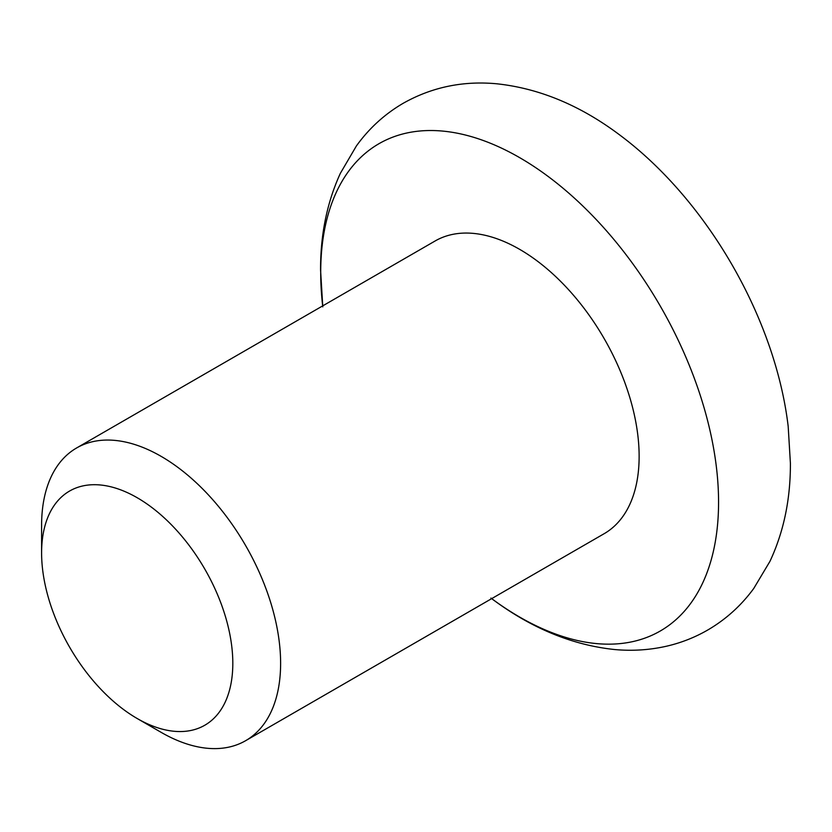 <?xml version="1.0" encoding="UTF-8"?>
<svg xmlns="http://www.w3.org/2000/svg" width="832" height="832" viewBox="0 0 832 832"><rect width="100%" height="100%" fill="white"/><g stroke="black" fill="none" stroke-linecap="round" stroke-linejoin="round"><path stroke-width="1.25" d="M490.911 598.062C530.577 627.931 571.896 645.102 614.89 649.563C632.466 651.134 649.657 650.021 666.442 646.225C681.231 642.834 695.136 637.343 708.178 629.762C726.107 619.216 741.302 605.446 753.75 588.463L769.943 561.361C783.734 531.887 790.546 499.179 790.4 463.237L788.185 426.431A281.33 162.427 -120 0 0 620.058 135.231C580.57 105.487 539.427 88.338 496.621 83.772C462.821 80.652 431.61 87.204 402.969 103.418C384.55 114.223 369.023 128.409 356.387 145.964L340.382 173.274C327.038 202.415 320.424 234.676 320.57 270.046L322.785 306.852M491.681 598.634A281.33 162.427 -120 0 0 718.567 502.195A281.33 162.427 -120 0 0 519.636 157.633A281.33 162.427 -120 0 0 320.705 272.49A281.33 162.427 -120 0 0 322.67 305.895M161.106 732.326L137.207 718.526A135.21 78.062 -120 0 0 232.814 663.333A135.21 78.062 -120 0 0 137.207 497.734A135.21 78.062 -120 0 0 41.6 552.937A135.21 78.062 -120 0 0 137.207 718.526L161.106 732.326A169.01 97.583 60 0 0 245.617 740.698A169.01 97.583 60 0 0 271.523 605.27A169.01 97.583 60 0 0 161.106 456.342A169.01 97.583 60 0 0 76.606 447.97A169.01 97.583 60 0 0 41.6 525.335L41.6 552.937M76.606 447.97L435.126 240.978A169.01 97.583 60 0 1 519.636 249.34A169.01 97.583 60 0 1 630.042 398.278A169.01 97.583 60 0 1 604.136 533.707L245.617 740.698"/></g></svg>
